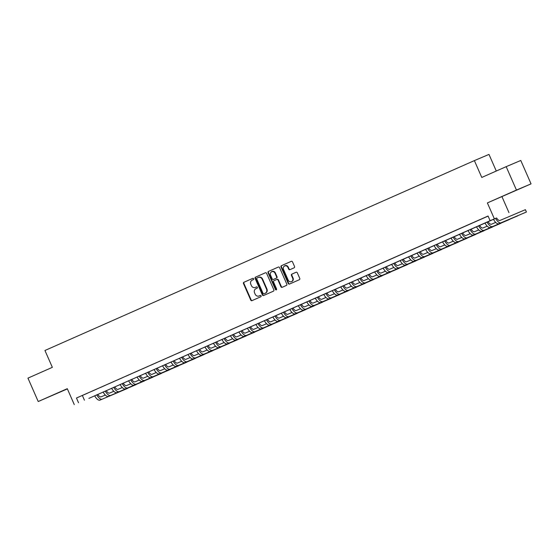 <?xml version="1.0" encoding="UTF-8"?>
<svg xmlns="http://www.w3.org/2000/svg" width="559" height="559" viewBox="0 0 559 559"><rect width="100%" height="100%" fill="white"/><g stroke="black" fill="none" stroke-linecap="round" stroke-linejoin="round"><path stroke-width="0.84" d="M253.632 278.745A0.706 0.636 -113 0 0 252.773 278.361L243.92 282.274A1.006 0.908 -113 0 0 243.486 283.567L250.746 300.099A1.006 0.908 -113 0 0 251.983 300.651L260.836 296.738A0.706 0.636 -113 0 0 260.27 295.452L259.124 295.956A3.207 2.914 -113 0 1 259.09 295.977A3.207 2.914 -113 0 1 255.17 294.195L254.562 292.818A3.207 2.914 -113 0 1 255.938 288.703L257.084 288.192A0.706 0.636 -113 0 0 256.518 286.907L255.372 287.417A3.207 2.914 -113 0 1 251.417 285.656L250.816 284.272A3.207 2.914 -113 0 1 252.193 280.157L253.332 279.647A0.706 0.636 -113 0 0 253.632 278.745M509.633 193.148L520.017 188.642L509.633 193.148M53.475 394.864L63.859 390.35L53.475 394.864M294.118 267.81A1.006 0.908 -113 0 0 294.551 266.524L292.511 261.885A1.006 0.908 -113 0 0 291.288 261.332L281.45 265.686A1.006 0.908 -113 0 0 281.016 266.971L288.276 283.504A1.006 0.908 -113 0 0 289.513 284.056L299.344 279.71A1.006 0.908 -113 0 0 299.771 278.424L297.311 272.82A1.006 0.908 -113 0 0 296.074 272.268L291.868 274.127A1.006 0.908 -113 0 0 291.442 275.412L292.657 278.193A2.683 2.439 -113 0 1 291.477 281.652A2.683 2.439 -113 0 1 288.199 280.164L283.427 269.277A2.683 2.439 -113 0 1 287.878 267.307L288.675 269.124A1.006 0.908 -113 0 0 289.904 269.676L294.118 267.81M490.117 220.7L88.881 398.399L496.043 218.192L490.117 220.7L488.063 216.019L76.464 398.029L78.519 402.711M74.27 404.59L67.29 388.68L38.222 401.53L27.95 378.129L52.35 367.34L44.951 350.493L474.381 160.601L481.774 177.448L506.174 166.659L516.446 190.06L487.378 202.917L494.359 218.828M266.608 273.344A1.006 0.908 -113 0 0 265.371 272.792L255.54 277.138A1.006 0.908 -113 0 0 255.114 278.424L262.367 294.963A1.006 0.908 -113 0 0 263.596 295.515L273.435 291.169A1.006 0.908 -113 0 0 273.868 289.876L266.608 273.344M278.424 267.027L268.495 271.408L278.326 267.062A1.006 0.908 -113 0 1 278.333 267.055L278.326 267.062M282.477 287.165A1.006 0.908 -113 0 1 281.338 286.578L280.946 286.746A1.006 0.908 -113 0 0 282.183 287.298L286.39 285.439A1.006 0.908 -113 0 0 286.816 284.154L279.563 267.614A1.006 0.908 -113 0 0 278.333 267.055M280.946 286.746L278.005 280.038A1.006 0.908 -113 0 0 276.768 279.493L273.973 280.723A1.006 0.908 -113 0 0 273.547 282.009L276.607 288.996A0.706 0.636 -113 0 1 275.447 289.513L268.061 272.694A1.006 0.908 -113 0 1 268.495 271.408M506.174 166.659L520.778 160.468L531.05 183.869L516.446 190.06M38.222 401.53L67.387 388.903M88.238 392.879L83.144 395.129L88.238 392.879M96.721 389.127L91.627 391.377L96.721 389.127M105.211 385.375L100.117 387.625L105.211 385.375M113.694 381.622L108.6 383.872L113.694 381.622M122.183 377.87L117.09 380.12L122.183 377.87M130.666 374.118L125.579 376.368L130.666 374.118M139.156 370.358L134.062 372.615L139.156 370.358M147.639 366.606L142.552 368.863L147.639 366.606M156.129 362.854L151.035 365.111L156.129 362.854M164.612 359.102L159.525 361.359L164.612 359.102M173.101 355.349L168.007 357.599L173.101 355.349M181.591 351.597L176.497 353.847L181.591 351.597M190.074 347.845L184.98 350.095L190.074 347.845M198.564 344.092L193.47 346.342L198.564 344.092M207.047 340.34L201.953 342.59L207.047 340.34M215.536 336.588L210.443 338.838L215.536 336.588M224.019 332.836L218.932 335.086L224.019 332.836M232.509 329.083L227.415 331.333L232.509 329.083M240.992 325.331L235.905 327.581L240.992 325.331M249.482 321.579L244.388 323.829L249.482 321.579M257.965 317.819L252.878 320.076L257.965 317.819M266.454 314.067L261.36 316.324L266.454 314.067M274.944 310.315L269.85 312.572L274.944 310.315M283.427 306.563L278.333 308.813L283.427 306.563M291.917 302.81L286.823 305.06L291.917 302.81M300.4 299.058L295.306 301.308L300.4 299.058M308.889 295.306L303.796 297.556L308.889 295.306M317.372 291.553L312.285 293.803L317.372 291.553M325.862 287.801L320.768 290.051L325.862 287.801M334.345 284.049L329.258 286.299L334.345 284.049M342.835 280.297L337.741 282.547L342.835 280.297M351.318 276.544L346.231 278.794L351.318 276.544M359.807 272.792L354.713 275.042L359.807 272.792M368.297 269.04L363.203 271.29L368.297 269.04M376.78 265.28L371.686 267.537L376.78 265.28M385.27 261.528L380.176 263.785L385.27 261.528M393.753 257.776L388.666 260.033L393.753 257.776M402.242 254.024L397.149 256.274L402.242 254.024M410.725 250.271L405.638 252.521L410.725 250.271M419.215 246.519L414.121 248.769L419.215 246.519M427.698 242.767L422.611 245.017L427.698 242.767M436.188 239.014L431.094 241.264L436.188 239.014M444.678 235.262L439.584 237.512L444.678 235.262M453.16 231.51L448.066 233.76L453.16 231.51M461.65 227.758L456.556 230.008L461.65 227.758M470.133 224.005L465.039 226.255L470.133 224.005M478.623 220.253L473.529 222.503L478.623 220.253M76.464 398.029L488.105 216.109M483.004 218.331L488.091 216.081L482.997 218.317M496.28 171.033L488.985 154.41L474.381 160.601M487.378 202.917L531.05 183.869M501.982 196.719L508.969 212.637M82.383 395.52L84.437 400.202M255.694 287.277A3.207 2.914 -113 0 0 255.77 287.249L255.372 287.417M256.602 286.879L255.77 287.249M259.446 295.823A3.207 2.914 -113 0 0 259.523 295.788L259.124 295.956M260.354 295.425L259.523 295.788M252.85 278.333L244.311 282.106A1.006 0.908 -113 0 0 243.885 283.399L251.145 299.931A1.006 0.908 -113 0 0 252.284 300.518M265.469 272.757L255.938 276.971A1.006 0.908 -113 0 0 255.505 278.256L262.765 294.796A1.006 0.908 -113 0 0 263.904 295.383M257.021 278.019A0.706 0.636 -113 0 0 256.721 278.92L263.093 293.433A0.706 0.636 -113 0 0 263.96 293.824L265.169 293.286A3.207 2.914 -113 0 0 266.538 289.171L262.185 279.248A3.207 2.914 -113 0 0 258.265 277.467A3.207 2.914 -113 0 0 258.23 277.488L257.021 278.019M264.337 293.664A0.706 0.636 -113 0 0 264.344 293.657A0.706 0.636 -113 0 0 264.351 293.657L265.56 293.119A3.207 2.914 -113 0 0 266.936 289.003L266.538 289.171M258.307 277.453L258.621 277.32A3.207 2.914 -113 0 1 262.583 279.081L266.936 289.003M281.338 286.578L278.396 279.87A1.006 0.908 -113 0 0 277.159 279.325L276.789 279.479M268.886 271.241A1.006 0.908 -113 0 0 268.46 272.533L275.839 289.345A0.706 0.636 -113 0 0 276.481 289.779M274.944 273.078A2.683 2.439 -113 0 0 270.493 275.056L272.177 278.885A1.006 0.908 -113 0 0 273.407 279.437L276.202 278.207A1.006 0.908 -113 0 0 276.628 276.915L274.944 273.078L275.342 272.918A2.683 2.439 -113 0 0 272.065 271.429L271.674 271.597M273.784 279.283A1.006 0.908 -113 0 0 273.805 279.269L273.407 279.437M275.342 272.918L277.026 276.747A1.006 0.908 -113 0 1 276.593 278.04L273.805 279.269M284.608 265.825L284.999 265.658A2.683 2.439 -113 0 1 288.276 267.139L289.073 268.956A1.006 0.908 -113 0 0 290.212 269.543M291.477 281.652L291.875 281.484A2.683 2.439 -113 0 0 293.056 278.026L292.657 278.193M296.172 272.233L292.266 273.959A1.006 0.908 -113 0 0 291.833 275.252L293.056 278.026M291.372 261.298L281.841 265.518A1.006 0.908 -113 0 0 281.415 266.804L288.675 283.336A1.006 0.908 -113 0 0 289.807 283.923M97.755 394.361A5.108 2.145 66.1 0 0 101.074 396.841L105.316 395.045M99.984 400.118L127.543 388.393L99.984 400.118A7.665 3.214 -113.9 0 1 94.625 395.751M102.101 399.182A7.665 3.214 -113.9 0 1 96.749 394.808M106.245 390.608A5.108 2.145 66.1 0 0 109.564 393.089L113.805 391.293M108.467 396.366L136.033 384.641L108.467 396.366A7.665 3.214 -113.9 0 1 103.108 391.992M110.591 395.43A7.665 3.214 -113.9 0 1 105.232 391.055M114.728 386.856A5.108 2.145 66.1 0 0 118.054 389.337L122.288 387.541M116.957 392.614L144.522 380.889L116.957 392.614A7.665 3.214 -113.9 0 1 111.597 388.239M119.074 391.677A7.665 3.214 -113.9 0 1 113.722 387.303M123.218 383.104A5.108 2.145 66.1 0 0 126.537 385.584L130.778 383.788M125.44 388.861L153.005 377.136L125.44 388.861A7.665 3.214 -113.9 0 1 120.087 384.487M127.564 387.925A7.665 3.214 -113.9 0 1 122.204 383.551M131.7 379.351A5.108 2.145 66.1 0 0 135.026 381.832L139.261 380.036M133.929 385.109L161.495 373.384L133.929 385.109A7.665 3.214 -113.9 0 1 128.57 380.735M136.054 384.173A7.665 3.214 -113.9 0 1 130.694 379.799M140.19 375.599A5.108 2.145 66.1 0 0 143.509 378.08L147.751 376.284M142.419 381.357L169.978 369.632L142.419 381.357A7.665 3.214 -113.9 0 1 137.06 376.983M144.536 380.42A7.665 3.214 -113.9 0 1 139.177 376.046M148.673 371.847A5.108 2.145 66.1 0 0 151.999 374.327L156.234 372.532M150.902 377.604L178.468 365.879L150.902 377.604A7.665 3.214 -113.9 0 1 145.543 373.23M153.026 376.668A7.665 3.214 -113.9 0 1 147.667 372.294M157.163 368.095A5.108 2.145 66.1 0 0 160.482 370.575L164.723 368.772M159.392 373.852L186.951 362.127L159.392 373.852A7.665 3.214 -113.9 0 1 154.032 369.478M161.509 372.916A7.665 3.214 -113.9 0 1 156.15 368.542M165.646 364.342A5.108 2.145 66.1 0 0 168.972 366.823L173.206 365.02M167.875 370.1L195.44 358.375L167.875 370.1A7.665 3.214 -113.9 0 1 162.515 365.726M169.999 369.157A7.665 3.214 -113.9 0 1 164.639 364.789M174.135 360.59A5.108 2.145 66.1 0 0 177.455 363.07L181.696 361.268M176.364 366.348L203.923 354.623L176.364 366.348A7.665 3.214 -113.9 0 1 171.005 361.973M178.482 365.404A7.665 3.214 -113.9 0 1 173.122 361.037M182.625 356.838A5.108 2.145 66.1 0 0 185.944 359.311L190.186 357.515M184.847 362.595L212.413 350.87L184.847 362.595A7.665 3.214 -113.9 0 1 179.488 358.221M186.972 361.652A7.665 3.214 -113.9 0 1 181.612 357.285M191.108 353.085A5.108 2.145 66.1 0 0 194.427 355.559L198.669 353.763M193.337 358.836L220.896 347.118L193.337 358.836A7.665 3.214 -113.9 0 1 187.978 354.469M195.454 357.9A7.665 3.214 -113.9 0 1 190.102 353.526M199.598 349.333A5.108 2.145 66.1 0 0 202.917 351.807L207.158 350.011M201.82 355.084L229.386 343.366L201.82 355.084A7.665 3.214 -113.9 0 1 196.461 350.717M203.944 354.147A7.665 3.214 -113.9 0 1 198.585 349.773M208.081 345.574A5.108 2.145 66.1 0 0 211.407 348.054L215.641 346.259M210.31 351.332L237.875 339.613L210.31 351.332A7.665 3.214 -113.9 0 1 204.95 346.964M212.434 350.395A7.665 3.214 -113.9 0 1 207.075 346.021M216.571 341.822A5.108 2.145 66.1 0 0 219.89 344.302L224.131 342.506M218.793 347.579L246.358 335.854L218.793 347.579A7.665 3.214 -113.9 0 1 213.44 343.212M220.917 346.643A7.665 3.214 -113.9 0 1 215.557 342.269M225.053 338.069A5.108 2.145 66.1 0 0 228.379 340.55L232.614 338.754M227.282 343.827L254.848 332.102L227.282 343.827A7.665 3.214 -113.9 0 1 221.923 339.453M229.407 342.891A7.665 3.214 -113.9 0 1 224.047 338.516M233.543 334.317A5.108 2.145 66.1 0 0 236.862 336.798L241.104 335.002M235.772 340.075L263.331 328.35L235.772 340.075A7.665 3.214 -113.9 0 1 230.413 335.7M237.889 339.138A7.665 3.214 -113.9 0 1 232.53 334.764M242.026 330.565A5.108 2.145 66.1 0 0 245.352 333.045L249.587 331.249M244.255 336.322L271.821 324.597L244.255 336.322A7.665 3.214 -113.9 0 1 238.896 331.948M246.379 335.386A7.665 3.214 -113.9 0 1 241.02 331.012M250.516 326.812A5.108 2.145 66.1 0 0 253.835 329.293L258.076 327.497M252.745 332.57L280.304 320.845L252.745 332.57A7.665 3.214 -113.9 0 1 247.385 328.196M254.862 331.634A7.665 3.214 -113.9 0 1 249.503 327.26M258.999 323.06A5.108 2.145 66.1 0 0 262.325 325.541L266.559 323.745M261.228 328.818L288.793 317.093L261.228 328.818A7.665 3.214 -113.9 0 1 255.868 324.444M263.352 327.881A7.665 3.214 -113.9 0 1 257.992 323.507M267.488 319.308A5.108 2.145 66.1 0 0 270.808 321.788L275.049 319.993M269.717 325.065L297.276 313.34L269.717 325.065A7.665 3.214 -113.9 0 1 264.358 320.691M271.835 324.129A7.665 3.214 -113.9 0 1 266.475 319.755M275.978 315.555A5.108 2.145 66.1 0 0 279.297 318.036L283.539 316.233M278.2 321.313L305.766 309.588L278.2 321.313A7.665 3.214 -113.9 0 1 272.841 316.939M280.325 320.37A7.665 3.214 -113.9 0 1 274.965 316.003M284.461 311.803A5.108 2.145 66.1 0 0 287.78 314.284L292.022 312.481M286.69 317.561L314.249 305.836L286.69 317.561A7.665 3.214 -113.9 0 1 281.331 313.187M288.807 316.618A7.665 3.214 -113.9 0 1 283.455 312.25M292.951 308.051A5.108 2.145 66.1 0 0 296.27 310.524L300.511 308.729M295.173 313.809L322.739 302.084L295.173 313.809A7.665 3.214 -113.9 0 1 289.814 309.434M297.297 312.865A7.665 3.214 -113.9 0 1 291.938 308.498M301.434 304.299A5.108 2.145 66.1 0 0 304.76 306.772L308.994 304.976M303.663 310.056L331.228 298.331L303.663 310.056A7.665 3.214 -113.9 0 1 298.303 305.682M305.787 309.113A7.665 3.214 -113.9 0 1 300.428 304.746M309.924 300.546A5.108 2.145 66.1 0 0 313.243 303.02L317.484 301.224M312.146 306.297L339.711 294.579L312.146 306.297A7.665 3.214 -113.9 0 1 306.793 301.93M314.27 305.361A7.665 3.214 -113.9 0 1 308.91 300.987M318.406 296.787A5.108 2.145 66.1 0 0 321.732 299.268L325.967 297.472M320.635 302.545L348.201 290.827L320.635 302.545A7.665 3.214 -113.9 0 1 315.276 298.178M322.76 301.608A7.665 3.214 -113.9 0 1 317.4 297.234M326.896 293.035A5.108 2.145 66.1 0 0 330.215 295.515L334.457 293.72M329.125 298.792L356.684 287.067L329.125 298.792A7.665 3.214 -113.9 0 1 323.766 294.425M331.242 297.856A7.665 3.214 -113.9 0 1 325.883 293.482M335.379 289.282A5.108 2.145 66.1 0 0 338.705 291.763L342.94 289.967M337.608 295.04L365.174 283.315L337.608 295.04A7.665 3.214 -113.9 0 1 332.249 290.673M339.732 294.104A7.665 3.214 -113.9 0 1 334.373 289.73M343.869 285.53A5.108 2.145 66.1 0 0 347.188 288.011L351.429 286.215M346.098 291.288L373.657 279.563L346.098 291.288A7.665 3.214 -113.9 0 1 340.738 286.914M348.215 290.352A7.665 3.214 -113.9 0 1 342.856 285.977M352.352 281.778A5.108 2.145 66.1 0 0 355.678 284.258L359.912 282.463M354.581 287.536L382.146 275.811L354.581 287.536A7.665 3.214 -113.9 0 1 349.221 283.161M356.705 286.599A7.665 3.214 -113.9 0 1 351.345 282.225M360.841 278.026A5.108 2.145 66.1 0 0 364.161 280.506L368.402 278.71M363.07 283.783L390.629 272.058L363.07 283.783A7.665 3.214 -113.9 0 1 357.711 279.409M365.188 282.847A7.665 3.214 -113.9 0 1 359.835 278.473M369.331 274.273A5.108 2.145 66.1 0 0 372.65 276.754L376.892 274.958M371.553 280.031L399.119 268.306L371.553 280.031A7.665 3.214 -113.9 0 1 366.194 275.657M373.678 279.095A7.665 3.214 -113.9 0 1 368.318 274.721M377.814 270.521A5.108 2.145 66.1 0 0 381.133 273.002L385.375 271.206M380.043 276.279L407.602 264.554L380.043 276.279A7.665 3.214 -113.9 0 1 374.684 271.905M382.16 275.342A7.665 3.214 -113.9 0 1 376.808 270.968M386.304 266.769A5.108 2.145 66.1 0 0 389.623 269.249L393.864 267.447M388.526 272.526L416.092 260.801L388.526 272.526A7.665 3.214 -113.9 0 1 383.174 268.152M390.65 271.59A7.665 3.214 -113.9 0 1 385.291 267.216M394.787 263.016A5.108 2.145 66.1 0 0 398.113 265.497L402.347 263.694M397.016 268.774L424.581 257.049L397.016 268.774A7.665 3.214 -113.9 0 1 391.656 264.4M399.14 267.831A7.665 3.214 -113.9 0 1 393.781 263.464M403.277 259.264A5.108 2.145 66.1 0 0 406.596 261.745L410.837 259.942M405.499 265.022L433.064 253.297L405.499 265.022A7.665 3.214 -113.9 0 1 400.146 260.648M407.623 264.079A7.665 3.214 -113.9 0 1 402.263 259.711M411.759 255.512A5.108 2.145 66.1 0 0 415.085 257.985L419.32 256.19M413.988 261.27L441.554 249.545L413.988 261.27A7.665 3.214 -113.9 0 1 408.629 256.895M416.113 260.326A7.665 3.214 -113.9 0 1 410.753 255.959M420.249 251.76A5.108 2.145 66.1 0 0 423.568 254.233L427.81 252.437M422.478 257.517L450.037 245.792L422.478 257.517A7.665 3.214 -113.9 0 1 417.119 253.143M424.595 256.574A7.665 3.214 -113.9 0 1 419.236 252.207M428.732 248.007A5.108 2.145 66.1 0 0 432.058 250.481L436.293 248.685M430.961 253.758L458.527 242.04L430.961 253.758A7.665 3.214 -113.9 0 1 425.602 249.391M433.085 252.822A7.665 3.214 -113.9 0 1 427.726 248.448M437.222 244.248A5.108 2.145 66.1 0 0 440.541 246.729L444.782 244.933M439.451 250.006L467.01 238.288L439.451 250.006A7.665 3.214 -113.9 0 1 434.091 245.639M441.568 249.069A7.665 3.214 -113.9 0 1 436.209 244.695M445.705 240.496A5.108 2.145 66.1 0 0 449.031 242.976L453.272 241.181M447.934 246.253L475.499 234.528L447.934 246.253A7.665 3.214 -113.9 0 1 442.574 241.886M450.058 245.317A7.665 3.214 -113.9 0 1 444.698 240.943M454.194 236.743A5.108 2.145 66.1 0 0 457.514 239.224L461.755 237.428M456.424 242.501L483.982 230.776L456.424 242.501A7.665 3.214 -113.9 0 1 451.064 238.127M458.541 241.565A7.665 3.214 -113.9 0 1 453.188 237.191M462.684 232.991A5.108 2.145 66.1 0 0 466.003 235.472L470.245 233.676M464.906 238.749L492.472 227.024L464.906 238.749A7.665 3.214 -113.9 0 1 459.547 234.375M467.031 237.813A7.665 3.214 -113.9 0 1 461.671 233.438M471.167 229.239A5.108 2.145 66.1 0 0 474.486 231.719L478.728 229.924M473.396 234.997L500.962 223.272L473.396 234.997A7.665 3.214 -113.9 0 1 468.037 230.622M475.513 234.06A7.665 3.214 -113.9 0 1 470.161 229.686M479.657 225.487A5.108 2.145 66.1 0 0 482.976 227.967L487.217 226.171M481.879 231.244L509.445 219.519L481.879 231.244A7.665 3.214 -113.9 0 1 476.527 226.87M484.003 230.308A7.665 3.214 -113.9 0 1 478.644 225.934M488.14 221.734A5.108 2.145 66.1 0 0 491.466 224.215L495.7 222.419M490.369 227.492L517.934 215.767L490.369 227.492A7.665 3.214 -113.9 0 1 485.009 223.118M492.493 226.556A7.665 3.214 -113.9 0 1 487.134 222.182M496.63 217.982A5.108 2.145 66.1 0 0 499.949 220.463L525.39 209.674L526.417 212.015L500.976 222.803A7.665 3.214 -113.9 0 1 495.616 218.429M526.417 212.015L498.852 223.74A7.665 3.214 -113.9 0 1 493.499 219.366M251.145 299.931L250.746 300.099M243.885 283.399L243.486 283.567M244.311 282.106L243.92 282.274M262.765 294.796L262.367 294.963M255.505 278.256L255.114 278.424M255.938 276.971L255.54 277.138M265.56 293.119L265.169 293.286M262.583 279.081L262.185 279.248M278.396 279.87L278.005 280.038M275.839 289.345L275.447 289.513M268.46 272.533L268.061 272.694M276.593 278.04L276.202 278.207M277.026 276.747L276.628 276.915M289.073 268.956L288.675 269.124M288.276 267.139L287.878 267.307M291.833 275.252L291.442 275.412M292.266 273.959L291.868 274.127M288.675 283.336L288.276 283.504M281.415 266.804L281.016 266.971M281.841 265.518L281.45 265.686M498.852 223.74L500.976 222.803M255.736 287.263L255.337 287.431M259.481 295.809L259.09 295.977M258.663 277.299L258.265 277.467M277.173 279.318L276.775 279.486M273.791 279.276L273.4 279.444"/></g></svg>
